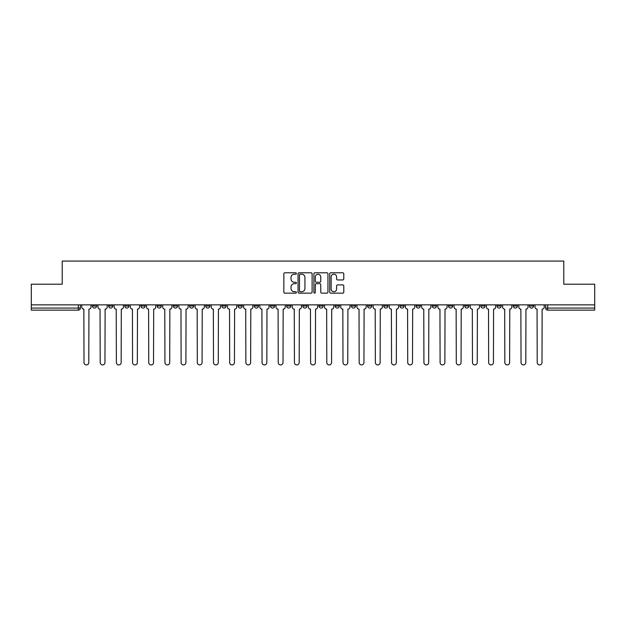 <?xml version="1.0" encoding="UTF-8"?>
<svg xmlns="http://www.w3.org/2000/svg" width="626" height="626" viewBox="0 0 626 626"><rect width="100%" height="100%" fill="white"/><g stroke="black" fill="none" stroke-linecap="round" stroke-linejoin="round"><path stroke-width="0.94" d="M296.403 273.492A0.712 0.712 0 0 0 295.683 272.779L284.869 272.779A1.017 1.017 0 0 0 283.844 273.797L283.844 292.131A1.017 1.017 0 0 0 284.869 293.148L295.683 293.148A0.712 0.712 0 0 0 296.403 292.436A0.712 0.712 0 0 0 295.683 291.724L294.283 291.724A3.255 3.255 0 0 1 291.027 288.461L291.027 286.935A3.255 3.255 0 0 1 294.283 283.672L295.683 283.672A0.712 0.712 0 0 0 296.403 282.96A0.712 0.712 0 0 0 295.683 282.248L294.283 282.248A3.255 3.255 0 0 1 291.027 278.993L291.027 277.467A3.255 3.255 0 0 1 294.283 274.204L295.683 274.204A0.712 0.712 0 0 0 296.403 273.492M529.439 304.854L529.439 305.997L533.587 305.997A2.074 2.074 0 0 1 531.513 308.07A2.074 2.074 0 0 1 529.439 305.997L529.439 304.854M513.25 304.854L513.25 305.997L517.405 305.997A2.074 2.074 0 0 1 515.323 308.07A2.074 2.074 0 0 1 513.25 305.997L513.25 304.854M416.133 304.854L416.133 305.997L420.281 305.997A2.074 2.074 0 0 1 418.207 308.07A2.074 2.074 0 0 1 416.133 305.997L416.133 304.854M399.951 304.854L399.951 305.997L404.099 305.997A2.074 2.074 0 0 1 402.025 308.07A2.074 2.074 0 0 1 399.951 305.997L399.951 304.854M383.761 304.854L383.761 305.997L387.909 305.997A2.074 2.074 0 0 1 385.835 308.07A2.074 2.074 0 0 1 383.761 305.997L383.761 304.854M351.389 304.854L351.389 305.997L355.537 305.997A2.074 2.074 0 0 1 353.463 308.07A2.074 2.074 0 0 1 351.389 305.997L351.389 304.854M319.017 305.997L319.017 304.854L319.017 305.997A2.074 2.074 0 0 0 321.091 308.07A2.074 2.074 0 0 1 319.017 305.997L323.165 305.997A2.074 2.074 0 0 1 321.091 308.07A2.074 2.074 0 0 0 323.165 305.997L323.165 304.854L323.165 305.997M302.835 305.997L302.835 304.854L302.835 305.997A2.074 2.074 0 0 0 304.909 308.07A2.074 2.074 0 0 1 302.835 305.997L306.983 305.997A2.074 2.074 0 0 1 304.909 308.07M286.645 305.997L286.645 304.854L286.645 305.997A2.074 2.074 0 0 0 288.719 308.07A2.074 2.074 0 0 1 286.645 305.997L290.793 305.997A2.074 2.074 0 0 1 288.719 308.07A2.074 2.074 0 0 0 290.793 305.997L290.793 304.854L290.793 305.997M270.463 304.854L270.463 305.997L274.611 305.997A2.074 2.074 0 0 1 272.537 308.07A2.074 2.074 0 0 1 270.463 305.997L270.463 304.854M254.273 304.854L254.273 305.997L258.421 305.997A2.074 2.074 0 0 1 256.347 308.07A2.074 2.074 0 0 1 254.273 305.997L254.273 304.854M238.091 304.854L238.091 305.997L242.239 305.997A2.074 2.074 0 0 1 240.165 308.07A2.074 2.074 0 0 1 238.091 305.997L238.091 304.854M221.901 305.997L221.901 304.854L221.901 305.997A2.074 2.074 0 0 0 223.975 308.07A2.074 2.074 0 0 1 221.901 305.997L226.049 305.997A2.074 2.074 0 0 1 223.975 308.07M189.529 305.997L189.529 304.854L189.529 305.997A2.074 2.074 0 0 0 191.603 308.07A2.074 2.074 0 0 1 189.529 305.997L193.677 305.997A2.074 2.074 0 0 1 191.603 308.07A2.074 2.074 0 0 0 193.677 305.997L193.677 304.854L193.677 305.997M173.339 305.997L173.339 304.854L173.339 305.997A2.074 2.074 0 0 0 175.421 308.07A2.074 2.074 0 0 1 173.339 305.997L177.494 305.997A2.074 2.074 0 0 1 175.421 308.07A2.074 2.074 0 0 0 177.494 305.997L177.494 304.854L177.494 305.997M157.157 305.997L157.157 304.854L157.157 305.997A2.074 2.074 0 0 0 159.231 308.07A2.074 2.074 0 0 1 157.157 305.997L161.305 305.997A2.074 2.074 0 0 1 159.231 308.07A2.074 2.074 0 0 0 161.305 305.997L161.305 304.854L161.305 305.997M140.967 305.997L140.967 304.854L140.967 305.997A2.074 2.074 0 0 0 143.049 308.07A2.074 2.074 0 0 1 140.967 305.997L145.122 305.997A2.074 2.074 0 0 1 143.049 308.07M124.785 305.997L124.785 304.854L124.785 305.997A2.074 2.074 0 0 0 126.859 308.07A2.074 2.074 0 0 1 124.785 305.997L128.933 305.997A2.074 2.074 0 0 1 126.859 308.07A2.074 2.074 0 0 0 128.933 305.997L128.933 304.854L128.933 305.997M108.595 305.997L108.595 304.854L108.595 305.997A2.074 2.074 0 0 0 110.677 308.07A2.074 2.074 0 0 1 108.595 305.997L112.75 305.997A2.074 2.074 0 0 1 110.677 308.07A2.074 2.074 0 0 0 112.75 305.997L112.75 304.854L112.75 305.997M342.766 279.955A1.017 1.017 0 0 0 343.784 278.938L343.784 273.797A1.017 1.017 0 0 0 342.766 272.779L330.747 272.779A1.017 1.017 0 0 0 329.73 273.797L329.73 292.131A1.017 1.017 0 0 0 330.747 293.148L342.766 293.148A1.017 1.017 0 0 0 343.784 292.131L343.784 285.918A1.017 1.017 0 0 0 342.766 284.9L337.617 284.9A1.017 1.017 0 0 0 336.6 285.918L336.6 288.993A2.723 2.723 0 0 1 333.877 291.724A2.723 2.723 0 0 1 331.154 288.993L331.154 276.927A2.723 2.723 0 0 1 333.877 274.204A2.723 2.723 0 0 1 336.6 276.927L336.6 278.938A1.017 1.017 0 0 0 337.617 279.955L342.766 279.955M31.3 304.854L31.3 284.204L62.217 284.204L62.217 261.073L563.783 261.073L563.783 284.204L594.7 284.204L594.7 304.854L31.3 304.854L31.3 308.07L80.378 308.07L80.378 304.854L80.378 308.07A2.074 2.074 0 0 1 78.305 310.144L31.3 310.144L31.3 308.07M312.108 273.797A1.017 1.017 0 0 0 311.091 272.779L299.071 272.779A1.017 1.017 0 0 0 298.054 273.797L298.054 292.131A1.017 1.017 0 0 0 299.071 293.148L311.091 293.148A1.017 1.017 0 0 0 312.108 292.131L312.108 273.797M314.909 272.779L326.928 272.779A1.017 1.017 0 0 1 327.946 273.797L327.946 292.131A1.017 1.017 0 0 1 326.928 293.148L321.787 293.148A1.017 1.017 0 0 1 320.762 292.131L320.762 284.697A1.017 1.017 0 0 0 319.745 283.672L316.333 283.672A1.017 1.017 0 0 0 315.316 284.697L315.316 292.436A0.712 0.712 0 0 1 314.604 293.148A0.712 0.712 0 0 1 313.892 292.436L313.892 273.797A1.017 1.017 0 0 1 314.909 272.779M545.622 304.854L545.622 308.07L594.7 308.07L594.7 310.144L547.695 310.144A2.074 2.074 0 0 1 545.622 308.07L545.622 304.854M594.7 304.854L594.7 308.07M533.587 304.854L533.587 305.997M517.405 304.854L517.405 305.997L517.405 304.854M501.215 304.854L501.215 305.997A2.074 2.074 0 0 1 499.141 308.07A2.074 2.074 0 0 1 497.067 305.997L501.215 305.997M497.067 304.854L497.067 305.997M485.033 304.854L485.033 305.997A2.074 2.074 0 0 1 482.951 308.07A2.074 2.074 0 0 1 480.878 305.997L485.033 305.997M480.878 304.854L480.878 305.997M468.843 304.854L468.843 305.997A2.074 2.074 0 0 1 466.769 308.07A2.074 2.074 0 0 1 464.695 305.997L468.843 305.997M464.695 304.854L464.695 305.997M452.661 304.854L452.661 305.997A2.074 2.074 0 0 1 450.579 308.07A2.074 2.074 0 0 1 448.506 305.997L452.661 305.997M448.506 304.854L448.506 305.997M436.471 304.854L436.471 305.997A2.074 2.074 0 0 1 434.397 308.07A2.074 2.074 0 0 1 432.323 305.997L436.471 305.997M432.323 304.854L432.323 305.997M420.281 304.854L420.281 305.997A2.074 2.074 0 0 1 418.207 308.07M404.099 304.854L404.099 305.997M387.909 305.997L387.909 304.854L387.909 305.997A2.074 2.074 0 0 1 385.835 308.07M371.727 304.854L371.727 305.997A2.074 2.074 0 0 1 369.653 308.07A2.074 2.074 0 0 1 367.579 305.997A2.074 2.074 0 0 0 369.653 308.07A2.074 2.074 0 0 0 371.727 305.997L367.579 305.997L367.579 304.854M355.537 305.997L355.537 304.854L355.537 305.997A2.074 2.074 0 0 1 353.463 308.07M339.355 304.854L339.355 305.997A2.074 2.074 0 0 1 337.281 308.07A2.074 2.074 0 0 1 335.207 305.997A2.074 2.074 0 0 0 337.281 308.07M335.207 304.854L335.207 305.997L339.355 305.997M306.983 304.854L306.983 305.997L306.983 304.854M274.611 305.997L274.611 304.854L274.611 305.997A2.074 2.074 0 0 1 272.537 308.07M258.421 305.997L258.421 304.854L258.421 305.997A2.074 2.074 0 0 1 256.347 308.07M242.239 305.997L242.239 304.854L242.239 305.997A2.074 2.074 0 0 1 240.165 308.07M226.049 304.854L226.049 305.997L226.049 304.854M209.866 305.997L209.866 304.854L209.866 305.997A2.074 2.074 0 0 1 207.793 308.07A2.074 2.074 0 0 1 205.719 305.997L209.866 305.997A2.074 2.074 0 0 1 207.793 308.07M205.719 304.854L205.719 305.997M145.122 304.854L145.122 305.997L145.122 304.854M96.561 304.854L96.561 305.997A2.074 2.074 0 0 1 94.487 308.07A2.074 2.074 0 0 1 92.413 305.997A2.074 2.074 0 0 0 94.487 308.07A2.074 2.074 0 0 0 96.561 305.997L96.561 304.854M92.413 304.854L92.413 305.997L96.561 305.997M78.305 304.854L78.305 310.144A2.074 2.074 0 0 0 80.378 308.07M300.19 274.204A0.712 0.712 0 0 0 299.478 274.916L299.478 291.012A0.712 0.712 0 0 0 300.19 291.724L301.669 291.724A3.255 3.255 0 0 0 304.932 288.461L304.932 277.467A3.255 3.255 0 0 0 301.669 274.204L300.19 274.204M320.762 276.982A2.723 2.723 0 0 0 318.039 274.258A2.723 2.723 0 0 0 315.316 276.982L315.316 281.23A1.017 1.017 0 0 0 316.333 282.248L319.745 282.248A1.017 1.017 0 0 0 320.762 281.23L320.762 276.982M81.779 304.854L81.779 307.037A2.074 2.074 139.8 0 0 83.853 309.111L84.009 362.54A2.387 2.387 139.8 0 0 86.396 364.927A2.387 2.387 139.8 0 0 88.782 362.54L88.939 309.111A2.074 2.074 139.8 0 0 91.013 307.037L91.013 304.854M97.961 304.854L97.961 307.037A2.074 2.074 0 0 0 100.043 309.111L100.191 362.54A2.387 2.387 0 0 0 102.578 364.927A2.387 2.387 0 0 0 104.965 362.54L105.121 309.111A2.074 2.074 0 0 0 107.195 307.037L107.195 304.854M114.151 304.854L114.151 307.037A2.074 2.074 0 0 0 116.225 309.111L116.381 362.54A2.387 2.387 0 0 0 118.768 364.927A2.387 2.387 0 0 0 121.154 362.54L121.311 309.111A2.074 2.074 0 0 0 123.385 307.037L123.385 304.854M130.333 304.854L130.333 307.037A2.074 2.074 0 0 0 132.415 309.111L132.563 362.54A2.387 2.387 0 0 0 134.95 364.927A2.387 2.387 0 0 0 137.337 362.54L137.493 309.111A2.074 2.074 0 0 0 139.567 307.037L139.567 304.854M146.523 304.854L146.523 307.037A2.074 2.074 0 0 0 148.597 309.111L148.753 362.54A2.387 2.387 0 0 0 151.14 364.927A2.387 2.387 0 0 0 153.526 362.54L153.683 309.111A2.074 2.074 0 0 0 155.757 307.037L155.757 304.854M162.705 304.854L162.705 307.037A2.074 2.074 0 0 0 164.787 309.111L164.935 362.54A2.387 2.387 0 0 0 167.322 364.927A2.387 2.387 0 0 0 169.709 362.54L169.865 309.111A2.074 2.074 0 0 0 171.939 307.037L171.939 304.854M178.895 304.854L178.895 307.037A2.074 2.074 0 0 0 180.969 309.111L181.125 362.54A2.387 2.387 0 0 0 183.512 364.927A2.387 2.387 0 0 0 185.899 362.54L186.055 309.111A2.074 2.074 0 0 0 188.129 307.037L188.129 304.854M195.077 304.854L195.077 307.037A2.074 2.074 0 0 0 197.159 309.111L197.307 362.54A2.387 2.387 0 0 0 199.694 364.927A2.387 2.387 0 0 0 202.081 362.54L202.237 309.111A2.074 2.074 0 0 0 204.311 307.037L204.311 304.854M211.267 304.854L211.267 307.037A2.074 2.074 0 0 0 213.341 309.111L213.497 362.54A2.387 2.387 0 0 0 215.884 364.927A2.387 2.387 0 0 0 218.271 362.54L218.427 309.111A2.074 2.074 0 0 0 220.501 307.037L220.501 304.854M227.449 304.854L227.449 307.037A2.074 2.074 0 0 0 229.531 309.111L229.679 362.54A2.387 2.387 0 0 0 232.066 364.927A2.387 2.387 0 0 0 234.453 362.54L234.609 309.111A2.074 2.074 0 0 0 236.691 307.037L236.691 304.854M243.639 304.854L243.639 307.037A2.074 2.074 0 0 0 245.713 309.111L245.869 362.54A2.387 2.387 0 0 0 248.256 364.927A2.387 2.387 0 0 0 250.643 362.54L250.799 309.111A2.074 2.074 0 0 0 252.873 307.037L252.873 304.854M259.821 304.854L259.821 307.037A2.074 2.074 0 0 0 261.903 309.111L262.059 362.54A2.387 2.387 0 0 0 264.438 364.927A2.387 2.387 0 0 0 266.825 362.54L266.981 309.111A2.074 2.074 0 0 0 269.063 307.037L269.063 304.854M276.011 304.854L276.011 307.037A2.074 2.074 0 0 0 278.085 309.111L278.241 362.54A2.387 2.387 0 0 0 280.628 364.927A2.387 2.387 0 0 0 283.015 362.54L283.171 309.111A2.074 2.074 0 0 0 285.245 307.037L285.245 304.854M292.193 304.854L292.193 307.037A2.074 2.074 0 0 0 294.275 309.111L294.431 362.54A2.387 2.387 0 0 0 296.81 364.927A2.387 2.387 0 0 0 299.197 362.54L299.353 309.111A2.074 2.074 0 0 0 301.435 307.037L301.435 304.854M308.383 304.854L308.383 307.037A2.074 2.074 0 0 0 310.457 309.111L310.613 362.54A2.387 2.387 0 0 0 313 364.927A2.387 2.387 0 0 0 315.387 362.54L315.543 309.111A2.074 2.074 0 0 0 317.617 307.037L317.617 304.854M324.565 304.854L324.565 307.037A2.074 2.074 0 0 0 326.647 309.111L326.803 362.54A2.387 2.387 0 0 0 329.19 364.927A2.387 2.387 0 0 0 331.569 362.54L331.725 309.111A2.074 2.074 0 0 0 333.807 307.037L333.807 304.854M340.755 304.854L340.755 307.037A2.074 2.074 0 0 0 342.829 309.111L342.985 362.54A2.387 2.387 0 0 0 345.372 364.927A2.387 2.387 0 0 0 347.759 362.54L347.915 309.111A2.074 2.074 0 0 0 349.989 307.037L349.989 304.854M356.937 304.854L356.937 307.037A2.074 2.074 0 0 0 359.019 309.111L359.175 362.54A2.387 2.387 0 0 0 361.562 364.927A2.387 2.387 0 0 0 363.941 362.54L364.097 309.111A2.074 2.074 0 0 0 366.179 307.037L366.179 304.854M373.127 304.854L373.127 307.037A2.074 2.074 0 0 0 375.201 309.111L375.357 362.54A2.387 2.387 0 0 0 377.744 364.927A2.387 2.387 0 0 0 380.131 362.54L380.287 309.111A2.074 2.074 0 0 0 382.361 307.037L382.361 304.854M389.309 304.854L389.309 307.037A2.074 2.074 0 0 0 391.391 309.111L391.547 362.54A2.387 2.387 0 0 0 393.934 364.927A2.387 2.387 0 0 0 396.321 362.54L396.469 309.111A2.074 2.074 0 0 0 398.551 307.037L398.551 304.854M405.499 304.854L405.499 307.037A2.074 2.074 0 0 0 407.573 309.111L407.729 362.54A2.387 2.387 0 0 0 410.116 364.927A2.387 2.387 0 0 0 412.503 362.54L412.659 309.111A2.074 2.074 0 0 0 414.733 307.037L414.733 304.854M421.689 304.854L421.689 307.037A2.074 2.074 0 0 0 423.763 309.111L423.919 362.54A2.387 2.387 0 0 0 426.306 364.927A2.387 2.387 0 0 0 428.693 362.54L428.841 309.111A2.074 2.074 0 0 0 430.923 307.037L430.923 304.854M437.871 304.854L437.871 307.037A2.074 2.074 0 0 0 439.945 309.111L440.101 362.54A2.387 2.387 0 0 0 442.488 364.927A2.387 2.387 0 0 0 444.875 362.54L445.031 309.111A2.074 2.074 0 0 0 447.105 307.037L447.105 304.854M454.061 304.854L454.061 307.037A2.074 2.074 0 0 0 456.135 309.111L456.291 362.54A2.387 2.387 0 0 0 458.678 364.927A2.387 2.387 0 0 0 461.065 362.54L461.213 309.111A2.074 2.074 0 0 0 463.295 307.037L463.295 304.854M470.243 304.854L470.243 307.037A2.074 2.074 0 0 0 472.317 309.111L472.473 362.54A2.387 2.387 0 0 0 474.86 364.927A2.387 2.387 0 0 0 477.247 362.54L477.403 309.111A2.074 2.074 0 0 0 479.477 307.037L479.477 304.854M486.433 304.854L486.433 307.037A2.074 2.074 0 0 0 488.507 309.111L488.663 362.54A2.387 2.387 0 0 0 491.05 364.927A2.387 2.387 0 0 0 493.437 362.54L493.585 309.111A2.074 2.074 0 0 0 495.667 307.037L495.667 304.854M502.615 304.854L502.615 307.037A2.074 2.074 0 0 0 504.689 309.111L504.846 362.54A2.387 2.387 0 0 0 507.232 364.927A2.387 2.387 0 0 0 509.619 362.54L509.775 309.111A2.074 2.074 0 0 0 511.849 307.037L511.849 304.854M518.805 304.854L518.805 307.037A2.074 2.074 0 0 0 520.879 309.111L521.035 362.54A2.387 2.387 0 0 0 523.422 364.927A2.387 2.387 0 0 0 525.809 362.54L525.957 309.111A2.074 2.074 0 0 0 528.039 307.037L528.039 304.854M534.987 304.854L534.987 307.037A2.074 2.074 0 0 0 537.061 309.111L537.218 362.54A2.387 2.387 0 0 0 539.604 364.927A2.387 2.387 0 0 0 541.991 362.54L542.147 309.111A2.074 2.074 0 0 0 544.221 307.037L544.221 304.854M547.695 304.854L547.695 310.144"/></g></svg>
